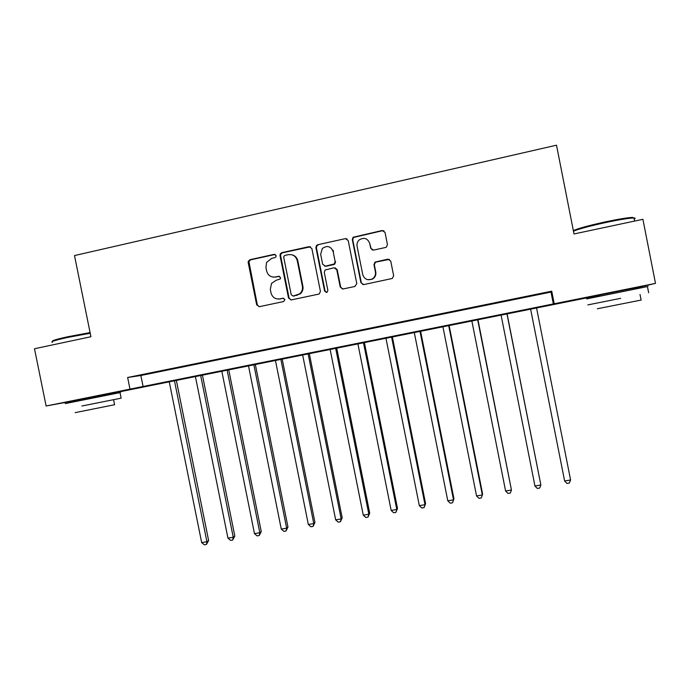 <?xml version="1.0" encoding="UTF-8"?>
<svg xmlns="http://www.w3.org/2000/svg" width="690" height="690" viewBox="0 0 690 690"><rect width="100%" height="100%" fill="white"/><g stroke="black" fill="none" stroke-linecap="round" stroke-linejoin="round"><path stroke-width="1.03" d="M276.147 255.636L274.206 254.343L249.987 259.69L248.245 261.355L248.193 262.536L256.671 304.799L259.414 306.671L283.659 301.539L284.936 299.546L283.004 298.235L279.855 298.899C275.319 299.391 272.377 297.39 271.023 292.922L270.316 289.386L271.515 283.409L276.121 280.278L280.235 278.976L280.545 277.596L278.605 276.293L275.457 276.975C270.929 277.475 267.987 275.491 266.633 271.023L265.926 267.487L266.564 262.467L271.722 258.336L274.87 257.646L275.966 256.818L276.147 255.636M275.215 254.446L250.643 259.82L248.9 261.476L257.31 304.825L259.181 306.705M283.737 298.252L279.855 298.899M279.485 276.354L275.457 276.975M600.119 294.958L633.178 288.291M77.668 399.993L107.468 394.085M385.546 247.486L386.391 247.124L387.444 244.562L385.02 232.392L382.165 230.512L353.082 237.265L352.314 239.594L360.913 282.693L363.751 284.582L392.291 278.475L393.662 275.741L390.73 261.053L387.866 259.164L375.075 262.071L373.963 264.658L375.412 271.92C375.843 275.051 374.713 277.432 372.039 279.071C367.477 280.683 364.38 279.2 362.75 274.629L357.084 246.235C356.678 243.725 357.411 241.595 359.283 239.861C364.139 237.093 367.623 238.291 369.737 243.466L370.685 248.21L373.531 250.099L385.546 247.486M77.703 400.166L46.118 406.005L34.5 348.743L90.925 336.737L74.503 255.567L556.502 145.193L574.011 233.962L642.908 219.308L655.5 283.392L633.23 288.532M46.118 406.005L655.5 283.392M127.641 377.499L140.855 375.498L551 292.077L551.733 291.189L127.641 377.499L129.987 389.134M551.733 291.189L554.217 303.772M311.863 248.512L309.06 246.649L281.831 252.661L280.295 253.799L280.011 255.524L288.524 298.046L291.301 299.917L318.564 294.147L319.375 293.811L320.41 291.284L311.863 248.512M317.771 244.726L345.371 238.628L348.2 240.508L356.79 283.564L354.91 286.454L343.051 288.963L340.239 287.075L336.763 269.669L333.943 267.789L325.085 269.997L324.274 272.36L327.879 290.438L327.12 292.232L324.619 291.128L315.925 247.615L316.469 245.519L317.771 244.726L345.371 238.628M144.986 374.308L158.07 371.643L144.969 374.196M172.319 368.745L185.532 366.054L172.293 368.632M199.928 363.13L213.279 360.413L199.902 363.018M227.829 357.446L241.319 354.703L227.804 357.334M256.016 351.71L269.661 348.942L255.999 351.598M284.513 345.914L298.296 343.111L284.487 345.802M313.303 340.058L327.233 337.229L313.286 339.946M342.404 334.141L356.488 331.278L342.387 334.02M371.824 328.155L386.055 325.257L371.798 328.035M401.554 322.101L415.941 319.177L401.528 321.988M431.604 315.986L446.145 313.027L431.586 315.873M461.99 309.81L476.686 306.817L461.964 309.689M492.703 303.557L507.564 300.538L492.677 303.445M523.762 297.243L538.83 294.052L523.736 297.123M600.162 295.182L107.511 394.257M140.855 375.498L143.123 386.745M551 292.077L553.397 304.212M273.137 277.095L276.052 277.061M278.139 299.055L280.433 298.943M310.509 246.796L282.417 252.807L280.873 253.946L280.597 255.671L289.093 298.089L290.947 299.969M285.022 255.412L283.97 256.163L283.745 257.422L291.223 294.759L293.164 296.079L299.702 293.819C301.97 291.792 302.858 289.257 302.367 286.221L297.252 260.639C295.881 256.137 292.914 254.153 288.36 254.679L285.022 255.412M292.034 254.817C295.096 255.628 297.019 257.612 297.795 260.768L302.901 286.29C303.384 289.326 302.505 291.853 300.245 293.871L293.716 296.122M347.001 238.861L345.802 238.818M335.228 267.875L337.22 269.781L340.688 287.144L342.456 289.015M318.271 244.89L316.969 245.683L316.425 247.779L325.102 291.189L326.301 292.482M333.149 251.6C330.769 246.157 327.146 245.131 322.299 248.521L320.669 254.334L322.653 264.27L325.456 266.15L334.305 263.951L335.142 261.562L333.149 251.6L335.142 261.562M324.662 266.176L325.456 266.15M335.599 261.691L334.771 264.072L333.744 264.572L325.939 266.262M369.737 243.466L371.065 248.374L372.307 250.039M367.83 279.709L372.41 279.165C375.084 277.527 376.205 275.146 375.783 272.024L375.412 271.92M389.436 259.354L375.446 262.2L374.334 264.779L375.783 272.024M384.045 230.883L382.51 230.71L353.496 237.455L352.737 239.775L361.319 282.771L363.018 284.625M169.222 381.613L201.678 542.599L206.914 541.71L208.621 540.529L176.312 380.19M208.621 540.529L206.431 544.453L206.914 541.71L174.432 380.57M206.431 544.453L204.344 544.807L201.678 542.599M195.374 376.352L227.95 538.14L233.237 537.243L234.816 536.078L202.386 374.946M234.816 536.078L232.703 540.003L233.237 537.243L200.635 375.3M232.703 540.003L230.589 540.365L227.95 538.14M221.783 371.039L254.481 533.637L259.82 532.732L261.26 531.585L228.709 369.65M261.26 531.585L259.224 535.518L259.82 532.732L227.096 369.969M259.224 535.518L257.094 535.88L254.481 533.637M248.46 365.674L281.27 529.092L286.661 528.178L287.971 527.039L255.309 364.303M287.971 527.039L286.022 530.981L286.661 528.178L253.825 364.596M286.022 530.981L283.866 531.343L281.27 529.092M275.405 360.258L308.335 524.495L313.778 523.572L314.951 522.459L282.158 358.895M314.951 522.459L313.079 526.401L313.778 523.572L280.821 359.162M313.079 526.401L310.905 526.772L308.335 524.495M52.483 341.429C51.345 340.791 56.58 339.204 68.181 336.668L90.088 332.606M90.218 333.236L68.008 337.367C55.088 340.204 49.913 341.852 52.466 342.309M81.912 406.005L121.155 398.165L81.912 406.005M120.051 392.714C121.5 392.394 121.492 392.369 120.034 392.627L65.257 403.581M114.592 404.72L75.175 412.637M573.364 230.676C577.495 228.597 588.208 225.656 605.51 221.844C618.749 219.066 627.779 217.583 632.609 217.41L633.981 218.126M634.17 219.109C635.585 218.411 635.507 218.031 633.946 217.98L633.489 217.98C628.547 218.161 619.284 219.679 605.716 222.525C589.433 226.096 578.686 228.977 573.459 231.185M620.646 298.339L587.846 304.902L620.646 298.339M647.453 286.661C648.936 286.324 648.928 286.298 647.436 286.566L586.664 298.899M641.114 300.072L597.333 308.766M300.115 293.448L300.21 293.897M302.617 354.781L335.668 519.855L341.162 518.923L342.188 517.828L309.284 353.444M342.188 517.828L340.403 521.778L341.162 518.923L308.085 353.685M340.403 521.778L338.212 522.149L335.668 519.855M330.096 349.252L363.276 515.171L368.831 514.223L369.711 513.153L336.686 347.933M369.711 513.153L368.012 517.103L368.831 514.223L335.633 348.139M368.012 517.103L365.795 517.474L363.276 515.171M333.098 250.194L333.477 251.712M357.869 343.672L391.161 510.436L396.776 509.479L397.509 508.427L364.363 342.361M397.509 508.427L395.896 512.385L396.776 509.479L363.449 342.542M395.896 512.385L393.654 512.765L391.161 510.436M385.917 338.022L419.33 505.649L425.006 504.692L425.583 503.657L392.317 336.737M425.583 503.657L424.065 507.616L425.006 504.692L391.558 336.893M424.065 507.616L421.806 507.995L419.33 505.649M414.25 332.33L447.793 500.819L453.52 499.845L453.951 498.836L420.564 331.053M453.951 498.836L452.528 502.794L453.52 499.845L419.96 331.183M452.528 502.794L450.234 503.183L447.793 500.819M442.885 326.568L476.548 495.938L482.336 494.954L482.603 493.971L449.095 325.318M476.548 495.938L478.964 498.318L481.275 497.93L482.336 494.954L448.647 325.413M471.813 320.747L505.598 491.004L511.445 490.012L477.92 319.522M505.598 491.004L507.987 493.41L510.324 493.014L511.445 490.012L477.635 319.582M501.035 314.873L534.957 486.027L540.865 485.018L507.047 313.657M534.957 486.027L537.312 488.442L539.675 488.046L540.865 485.018L506.917 313.683M570.587 479.973L569.328 483.026L566.947 483.431L564.618 480.99L530.576 308.93L564.618 480.99L570.587 479.973L536.518 307.731M274.81 254.481L274.206 254.343M283.581 298.278L283.004 298.235M279.191 276.388L278.605 276.293M257.31 304.825L256.671 304.799M248.849 262.666L248.193 262.536M250.643 259.82L249.987 259.69M289.093 298.089L288.524 298.046M280.597 255.671L280.011 255.524M282.417 252.807L281.831 252.661M309.586 246.813L309.06 246.649M297.054 295.415L296.502 295.363M302.901 286.29L302.367 286.221M297.795 260.768L297.252 260.639M340.688 287.144L340.239 287.075M337.22 269.781L336.763 269.669M325.102 291.189L324.619 291.128M316.425 247.779L315.925 247.615M333.744 264.572L333.279 264.451M248.9 261.476L248.245 261.355M280.873 253.946L280.295 253.799M300.245 293.871L299.702 293.819M334.771 264.072L334.305 263.951M316.969 245.683L316.469 245.519M107.657 394.999L107.45 393.964M113.574 399.683L114.6 404.771M121.155 398.165L120.034 392.627M633.377 289.282L633.153 288.144M634.559 221.085L633.946 217.98M640.018 294.475L641.131 300.133M648.652 292.75L647.436 286.566M632.609 217.41L633.489 217.98"/></g></svg>
